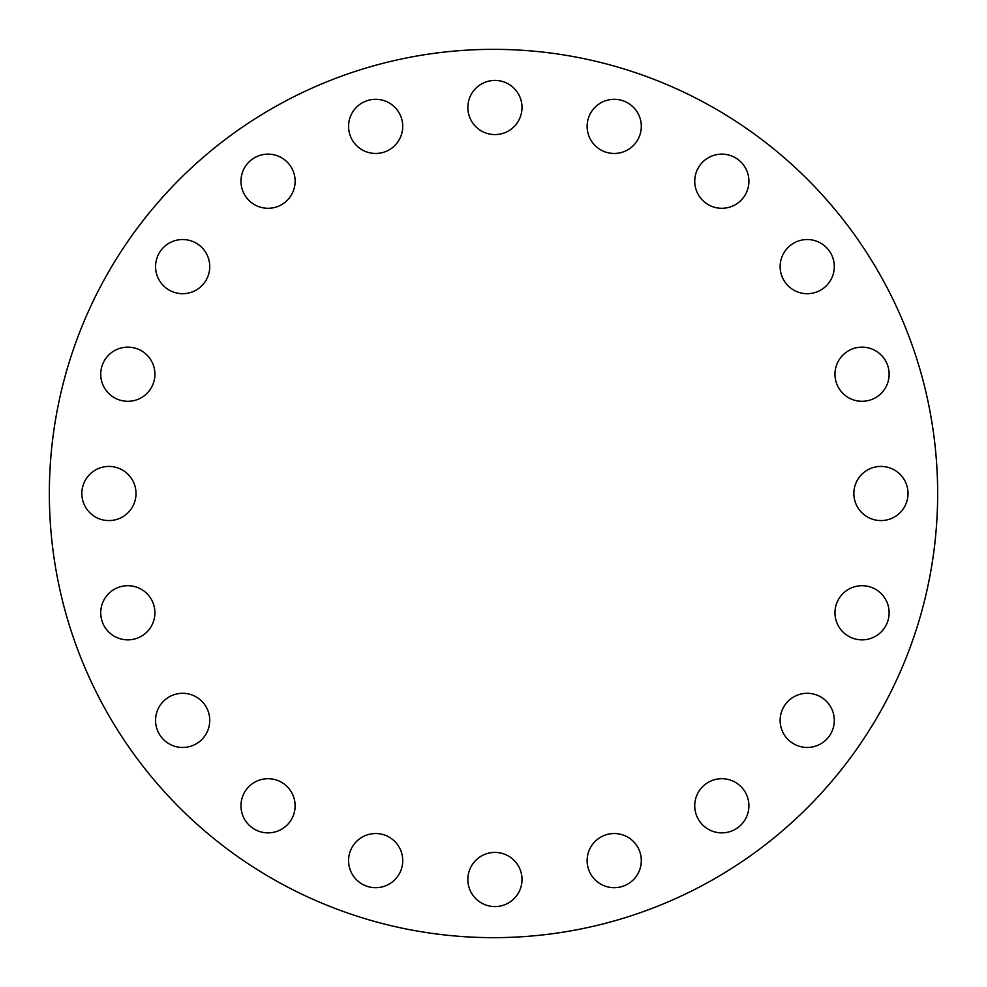 <?xml version="1.0" encoding="UTF-8"?>
<svg xmlns="http://www.w3.org/2000/svg" width="987" height="987" viewBox="0 0 987 987"><rect width="100%" height="100%" fill="white"/><g stroke="black" fill="none" stroke-linecap="round" stroke-linejoin="round"><path stroke-width="1.48" d="M155.564 266.613A27.081 27.081 0 0 1 182.657 239.533A27.081 27.081 0 0 1 209.737 266.613A27.081 27.081 0 0 1 182.657 293.694A27.081 27.081 0 0 1 155.564 266.613M268.045 208.294A27.081 27.081 0 0 1 240.964 181.213A27.081 27.081 0 0 1 268.045 154.132A27.081 27.081 0 0 1 295.125 181.213A27.081 27.081 0 0 1 268.045 208.294M375.652 153.466A27.081 27.081 0 0 1 348.571 126.385A27.081 27.081 0 0 1 375.652 99.305A27.081 27.081 0 0 1 402.733 126.385A27.081 27.081 0 0 1 375.652 153.466M494.931 134.577A27.081 27.081 0 0 1 467.85 107.497A27.081 27.081 0 0 1 494.931 80.416A27.081 27.081 0 0 1 522.012 107.497A27.081 27.081 0 0 1 494.931 134.577M614.222 153.466A27.081 27.081 0 0 1 587.129 126.385A27.081 27.081 0 0 1 614.222 99.305A27.081 27.081 0 0 1 641.303 126.385A27.081 27.081 0 0 1 614.222 153.466M721.818 208.294A27.081 27.081 0 0 1 694.737 181.213A27.081 27.081 0 0 1 721.818 154.132A27.081 27.081 0 0 1 748.911 181.213A27.081 27.081 0 0 1 721.818 208.294M780.137 266.613A27.081 27.081 0 0 1 807.218 239.533A27.081 27.081 0 0 1 834.299 266.613A27.081 27.081 0 0 1 807.218 293.694A27.081 27.081 0 0 1 780.137 266.613M834.965 374.221A27.081 27.081 0 0 1 862.046 347.14A27.081 27.081 0 0 1 889.127 374.221A27.081 27.081 0 0 1 862.046 401.302A27.081 27.081 0 0 1 834.965 374.221M853.854 493.5A27.081 27.081 0 0 1 880.935 466.419A27.081 27.081 0 0 1 908.028 493.5A27.081 27.081 0 0 1 880.935 520.581A27.081 27.081 0 0 1 853.854 493.5M834.965 612.779A27.081 27.081 0 0 1 862.046 585.698A27.081 27.081 0 0 1 889.127 612.779A27.081 27.081 0 0 1 862.046 639.86A27.081 27.081 0 0 1 834.965 612.779M780.137 720.387A27.081 27.081 0 0 1 807.218 693.306A27.081 27.081 0 0 1 834.299 720.387A27.081 27.081 0 0 1 807.218 747.467A27.081 27.081 0 0 1 780.137 720.387M721.818 832.868A27.081 27.081 0 0 1 694.737 805.787A27.081 27.081 0 0 1 721.818 778.706A27.081 27.081 0 0 1 748.911 805.787A27.081 27.081 0 0 1 721.818 832.868M614.222 887.695A27.081 27.081 0 0 1 587.129 860.615A27.081 27.081 0 0 1 614.222 833.534A27.081 27.081 0 0 1 641.303 860.615A27.081 27.081 0 0 1 614.222 887.695M494.931 906.584A27.081 27.081 0 0 1 467.85 879.503A27.081 27.081 0 0 1 494.931 852.423A27.081 27.081 0 0 1 522.012 879.503A27.081 27.081 0 0 1 494.931 906.584M375.652 887.695A27.081 27.081 0 0 1 348.571 860.615A27.081 27.081 0 0 1 375.652 833.534A27.081 27.081 0 0 1 402.733 860.615A27.081 27.081 0 0 1 375.652 887.695M268.045 832.868A27.081 27.081 0 0 1 240.964 805.787A27.081 27.081 0 0 1 268.045 778.706A27.081 27.081 0 0 1 295.125 805.787A27.081 27.081 0 0 1 268.045 832.868M155.564 720.387A27.081 27.081 0 0 1 182.657 693.306A27.081 27.081 0 0 1 209.737 720.387A27.081 27.081 0 0 1 182.657 747.467A27.081 27.081 0 0 1 155.564 720.387M100.736 612.779A27.081 27.081 0 0 1 127.829 585.698A27.081 27.081 0 0 1 154.91 612.779A27.081 27.081 0 0 1 127.829 639.86A27.081 27.081 0 0 1 100.736 612.779M100.736 374.221A27.081 27.081 0 0 1 127.829 347.14A27.081 27.081 0 0 1 154.91 374.221A27.081 27.081 0 0 1 127.829 401.302A27.081 27.081 0 0 1 100.736 374.221M81.847 493.5A27.081 27.081 0 0 1 108.928 466.419A27.081 27.081 0 0 1 136.009 493.5A27.081 27.081 0 0 1 108.928 520.581A27.081 27.081 0 0 1 81.847 493.5M937.65 493.5A444.15 444.15 0 0 1 493.5 937.65A444.15 444.15 0 0 1 49.35 493.5A444.15 444.15 0 0 1 493.5 49.35A444.15 444.15 0 0 1 937.65 493.5"/></g></svg>
